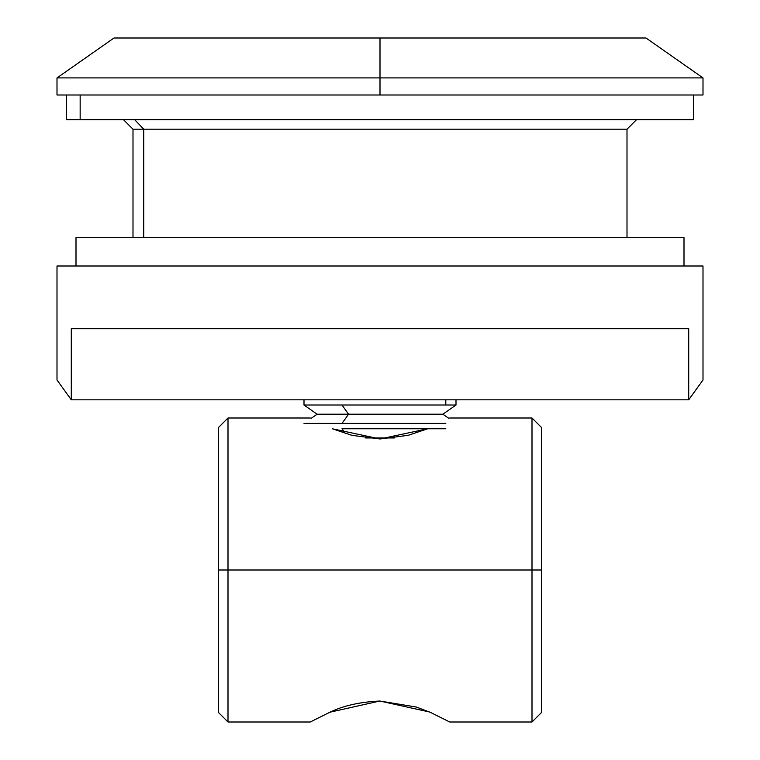 <?xml version="1.0" encoding="UTF-8"?>
<svg xmlns="http://www.w3.org/2000/svg" width="760" height="760" viewBox="0 0 760 760"><rect width="100%" height="100%" fill="white"/><g stroke="black" fill="none" stroke-linecap="round" stroke-linejoin="round"><path stroke-width="1.14" d="M703 380L703 266L57 266L57 380L71.288 399.827L688.712 399.827L703 380L703 266L57 266L57 380L71.288 399.827L71.288 328.7L688.712 328.7L688.712 399.827L702.924 380.104M699.276 385.092L688.712 399.827L688.712 328.7L71.288 328.7L71.288 399.827L68.21 395.476M60.695 385.054L58.539 382.099M688.712 399.827L71.288 399.827M380 77.909L703 77.909L380 77.909L380 95L703 95L57 95L380 95L380 77.909L57 77.909L380 77.909L380 38L380 77.909M646 38L114 38L646 38L703 77.909L703 95M134.672 119.7L143.754 129.2L627 129.2L143.754 129.2L143.754 237.5L143.754 129.2L133 129.2L143.754 129.2L134.672 119.7M80.151 95L80.151 119.7L693.5 119.7L66.5 119.7L80.151 119.7L80.151 95M76 237.5L76 266L76 237.5L684 237.5L76 237.5M684 266L684 237.5L684 266M429.476 711.977L379.838 701.033L416.252 707.019L430.331 712.348L449.73 722L532 722L532 570L532 722L541.5 712.5L541.5 570L218.5 570L218.5 712.5L218.5 570L228 570L228 722L228 570L532 570L532 418L532 570L541.5 570L541.5 712.5M332.291 428.763L380.057 438.966L427.709 428.763M218.5 712.5L228 722L310.27 722L329.517 712.405C343.14 705.736 359.917 701.945 379.838 701.033L330.04 712.186M218.5 427.5L218.5 570L218.5 427.5L228 418L228 570L228 418L310.27 418M427.719 428.763L408.234 435.309L380.095 438.966L351.937 435.347L332.281 428.763M449.73 418L532 418L541.5 427.5L541.5 570L541.5 427.5M345.325 433.418L342 428.763L445.816 428.763L342 428.763L345.325 433.418M445.816 423.387L342 423.387L348.555 414.2L342 405.013L304 405.013L445.816 405.013L445.816 399.827L445.816 405.013L456 405.013L342 405.013L348.555 414.2L317.119 414.2L348.555 414.2L342 423.387L445.816 423.387M304 423.387L342 423.387M456 399.637L456 405.013L442.88 414.2L348.555 414.2L442.88 414.2L448.875 418.399M394.392 437.95L365.636 437.95L394.392 437.95M114 38L57 77.909L57 95M636.5 119.7L627 129.2L627 237.5M693.5 95L693.5 119.7M66.5 95L66.5 119.7M123.5 119.7L133 129.2L133 237.5M304 399.637L304 405.013L317.119 414.2L311.125 418.399"/></g></svg>
